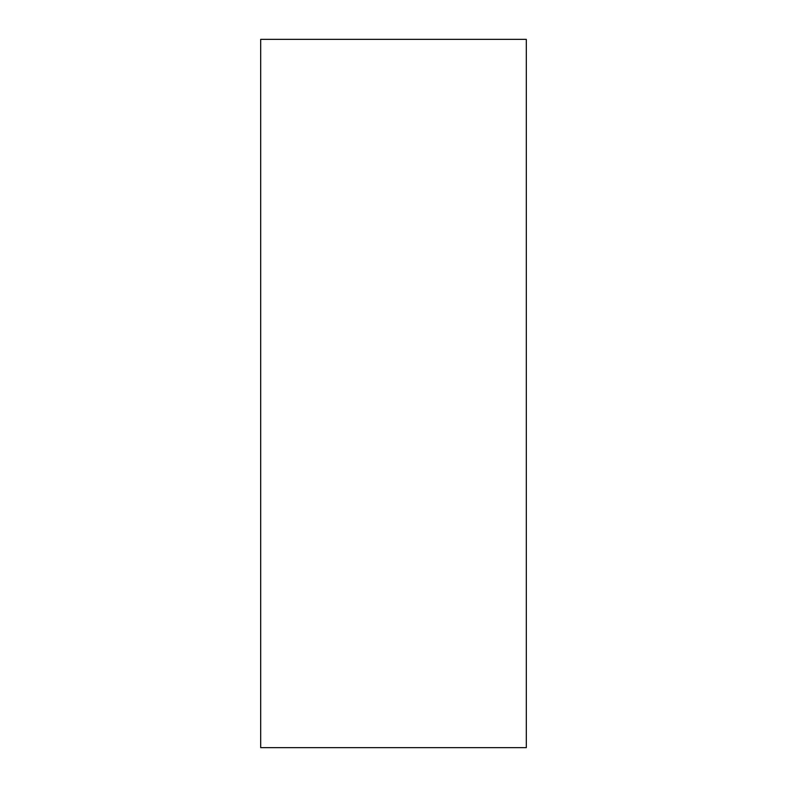 <?xml version="1.0" encoding="UTF-8"?>
<svg xmlns="http://www.w3.org/2000/svg" width="787" height="787" viewBox="0 0 787 787"><rect width="100%" height="100%" fill="white"/><g stroke="black" fill="none" stroke-linecap="round" stroke-linejoin="round"><path stroke-width="1.18" d="M260.694 39.35L526.306 39.35L526.306 747.65L260.694 747.65L260.694 39.35"/></g></svg>
